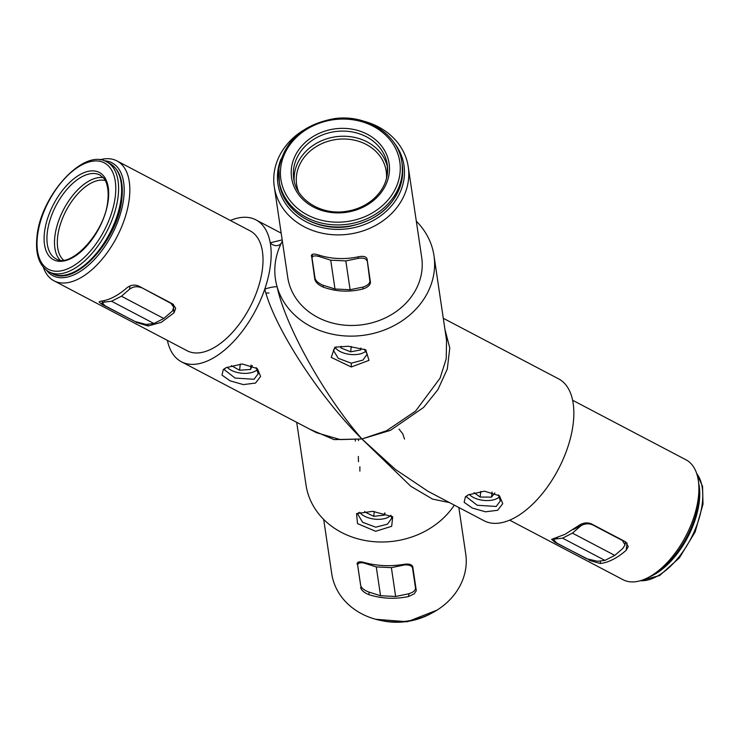 <?xml version="1.0" encoding="UTF-8"?>
<svg xmlns="http://www.w3.org/2000/svg" width="740" height="740" viewBox="0 0 740 740"><rect width="100%" height="100%" fill="white"/><g stroke="black" fill="none" stroke-linecap="round" stroke-linejoin="round"><path stroke-width="1.11" d="M336.423 346.847L333.315 350.224L338.226 358.299L351.26 363.201L362.961 360.075L367.142 354.192L364.311 349.169M348.17 346.255L365.745 349.807L369.01 360.371L351.25 366.985L331.215 357.374L334.841 347.217L348.17 346.255M497.668 510.276L485.496 511.803L472.203 508.01L464.137 502.312L465.432 496.725L468.346 494.857L484.423 491.175L499.491 495.8L502.747 503.644L497.668 510.276M467.079 495.56L466.524 496.938L477.235 505.263L496.198 506.465L500.351 500.915L498.335 494.857M375.624 531.283L357.494 523.596L356.55 513.597L372.683 511.331L392.709 516.77L391.682 526.307L375.624 531.283M358.521 512.644L357.836 514.365L362.665 522.301L375.781 527.195L387.492 524.142L391.664 518.333L391.081 515.521M255.513 383.079L243.34 384.606L230.048 380.813L221.991 375.115L223.286 369.528L226.19 367.66L242.276 363.978L257.344 368.603L260.6 376.447L255.513 383.079M224.932 368.363L224.377 369.741L235.089 378.066L254.051 379.269L258.204 373.719L256.188 367.66M369.131 592.13L368.835 594.618A67.719 57.868 -8.4 0 0 408.591 596.514L414.233 593.832L416.241 590.751M698.56 482.351L698.976 486.152A63.714 33.226 117.7 0 1 652.079 575.442L648.702 577.255A67.719 35.317 -62.3 0 0 698.56 482.351A67.719 35.317 -62.3 0 0 686.017 459.818L572.621 400.257M509.638 520.155L623.034 579.716A67.719 35.317 -62.3 0 0 647.713 577.774A67.719 35.317 -62.3 0 0 648.702 577.255M280.996 159.072A63.714 54.446 -8.4 0 0 277.759 171.726A63.714 54.446 -8.4 0 0 334.545 229.317A63.714 54.446 -8.4 0 0 404.16 177.767A63.714 54.446 -8.4 0 0 393.773 142.321M364.413 121.369A67.719 57.868 171.6 0 1 408.249 166.852A67.719 57.868 171.6 0 1 408.443 180.014A67.719 57.868 171.6 0 1 342.111 234.802A67.719 57.868 171.6 0 1 274.281 186.748A67.719 57.868 171.6 0 1 274.087 173.595A67.719 57.868 171.6 0 1 303.002 130.49M46.703 270.424A63.714 33.226 -62.3 0 0 76.035 273.846A63.714 33.226 -62.3 0 0 121.628 209.411A63.714 33.226 -62.3 0 0 104.284 160.811M99.872 159.831A67.719 35.317 117.7 0 1 116.966 160.913A67.719 35.317 117.7 0 1 125.004 217.754A67.719 35.317 117.7 0 1 78.662 278.869A67.719 35.317 117.7 0 1 53.983 280.812A67.719 35.317 117.7 0 1 43.401 267.353M323.685 519.415L331.751 573.778A67.719 57.868 -8.4 0 0 399.582 621.822A67.719 57.868 -8.4 0 0 465.913 567.034A67.719 57.868 -8.4 0 0 465.719 553.881L458.837 507.501M444.953 329.457L449.772 347.976L447.312 368.973L437.923 389.638L423.604 407.435L390.433 430.365L361.934 438.968C319.236 396.862 274.281 327.506 264.781 289.09A80.142 41.791 117.7 0 1 210.595 359.464A80.142 41.791 117.7 0 1 181.393 361.768A80.142 41.791 117.7 0 1 167.379 340.372M443.297 318.293L558.607 378.861A80.142 41.791 117.7 0 1 568.126 446.128A80.142 41.791 117.7 0 1 513.283 518.462A80.142 41.791 117.7 0 1 484.08 520.757L428.072 491.341L395.512 469.493L361.934 438.968L334.036 439.615L309.718 429.172M181.393 361.768L316.378 432.669L340.261 439.588L361.934 438.968L386.539 430.745L415.575 411.098L440.096 378.112L446.211 358.817L446.553 340.261L433.982 255.614A80.142 68.478 -8.4 0 0 416.315 221.214M147.898 324.222L148.093 325.998L161.366 322.316L174.029 312.789L175.695 308.247L172.642 303.918L138.297 285.871C134.144 284.41 130.286 285.104 126.744 287.953A67.719 35.317 117.7 0 1 113.47 297.156A67.719 35.317 117.7 0 1 100.797 301.161L99.067 301.948L101.972 304.371L136.29 322.131M53.983 280.812L187.165 350.769A67.719 35.317 -62.3 0 0 211.844 348.827A67.719 35.317 -62.3 0 0 258.186 287.703A67.719 35.317 -62.3 0 0 250.148 230.871L116.966 160.913M323.315 285.307L323.167 287.101C336.099 291.736 349.345 292.374 362.924 288.998L363.072 287.065M323.167 287.101C318.45 284.965 315.675 282.403 314.833 279.424L314.963 277.778M311.475 255.087L314.833 279.424M370.5 282.625L367.012 258.723C366.032 256.466 363.081 255.837 358.142 256.836A67.719 57.868 171.6 0 1 318.394 254.939C313.843 253.487 311.503 253.866 311.364 256.068L311.346 255.541M370.481 282.079C370.361 285.011 367.845 287.314 362.924 288.998M274.281 186.748L287.731 277.334A67.719 57.868 -8.4 0 0 355.561 325.378A67.719 57.868 -8.4 0 0 421.893 270.59A67.719 57.868 -8.4 0 0 421.698 257.437L408.249 166.852M600.538 560.929L600.232 563.501A67.719 35.317 -62.3 0 0 612.905 559.495A67.719 35.317 -62.3 0 0 626.179 550.292L628.26 546.582L625.624 541.856L591.269 523.809C587.014 522.218 582.889 522.764 578.893 525.446L564.999 534.336L551.633 539.34L554.954 542.309L589.355 559.912M357.318 562.909L360.769 585.951M416.232 590.159L412.763 566.803C411.856 564.416 408.868 563.602 403.809 564.352C390.072 566.618 376.827 565.98 364.062 562.456C359.483 561.244 357.161 561.808 357.115 564.148L357.115 563.473M368.835 594.618C364.237 592.777 361.481 590.409 360.584 587.505M600.232 563.501L589.299 560.356M148.093 325.998L136.317 322.418M296.703 422.337L306.018 485.015A80.142 68.478 -8.4 0 0 369.343 541.18A80.142 68.478 -8.4 0 0 454.314 505.124M449.467 502.58L432.595 499.112L410.82 486.291L361.934 438.968C324.37 395.983 285.141 325.637 277.158 286.963A80.142 68.478 -8.4 0 0 369.38 334.323A80.142 68.478 -8.4 0 0 433.982 255.614M230.362 220.474A80.142 41.791 117.7 0 1 255.92 219.873A80.142 41.791 117.7 0 1 270.229 242.785L282.171 239.908M282.347 241.101A80.142 68.478 -8.4 0 0 281.071 243.636A80.142 68.478 -8.4 0 0 277.158 286.963A8.011 1.119 166.3 0 0 272.579 287.111A8.011 1.119 166.3 0 0 264.781 289.09A80.142 41.791 117.7 0 0 270.229 242.785A8.011 7.039 -127.1 0 0 280.22 244.367A8.011 7.039 -127.1 0 0 280.229 244.357L281.2 243.386M104.331 300.57L104.146 302.133L102.388 303.132L105.256 305.888L134.902 321.465L146.021 324.444L153.939 323.51L163.799 318.496L172.494 310.966L173.724 307.239L170.672 302.882M141.09 287.342L170.709 303.233M141.053 287.657C137.057 286.038 133.228 286.546 129.574 289.183L129.944 286.01M104.146 302.133L111.564 301.254L121.425 296.231L129.574 289.183M121.425 296.231L163.799 318.496M111.564 301.254L153.939 323.51M319.31 255.226L319.153 256.521C314.546 255.319 312.178 255.874 312.058 258.204L315.055 278.37C315.795 280.886 318.329 283.124 322.659 285.104L334.998 289.007L350.103 289.729L363.22 287.037C367.623 285.483 369.861 283.466 369.907 280.987L370.055 279.193M367.096 259.278L369.926 281.524L370.093 279.452M366.911 260.822C366.022 258.445 363.09 257.631 358.114 258.389L358.299 256.808M319.153 256.521L330.715 260.184L345.821 260.906L358.114 258.389M345.821 260.906L350.103 289.729M330.715 260.184L334.998 289.007M312.447 254.301L312.058 258.204M572.427 533.133L614.801 555.389L622.951 548.34L625.004 544.853L622.331 540.459L592.675 524.882C588.892 523.263 585.035 523.504 581.122 525.604L572.427 533.133L562.567 538.156L554.649 539.09L553.696 539.784L556.878 543.114L586.524 558.691L597.522 561.29L604.95 560.411L562.567 538.156M614.801 555.389L604.95 560.411M581.122 525.604L573.13 529.553M557.525 537.499L554.649 539.09M391.377 567.645L395.65 596.468L407.944 593.942C412.846 592.666 415.371 590.733 415.519 588.143L412.532 567.978C411.764 565.674 409.091 564.666 404.484 564.953L391.377 567.645L376.272 566.923L363.932 563.02C359.788 562.308 357.697 563.085 357.67 565.36L360.667 585.525C361.527 588.161 364.302 590.354 368.992 592.083L380.545 595.746L376.272 566.923M358.086 562.243L357.67 565.36M395.65 596.468L380.545 595.746M404.484 564.953L401.718 564.685M366.004 562.983L363.932 563.02M474.062 492.692L480.121 497.049L491.49 497.123L494.866 492.942M469.289 494.403A16.78 8.492 -173.3 0 0 470.178 495.282A16.78 8.492 -173.3 0 0 497.178 498.455A16.78 8.492 -173.3 0 0 499.546 496.679M492.091 492.026L491.49 497.123M480.787 491.397L480.121 497.049M335.211 347.449A16.78 8.492 -173.3 0 0 336.876 349.345A16.78 8.492 -173.3 0 0 350.519 354.469A16.78 8.492 -173.3 0 0 363.877 352.508A16.78 8.492 -173.3 0 0 366.18 350.815M340.927 346.292L340.844 347.902L350.649 351.833L360.769 349.909L360.861 348.05M351.287 346.468L350.649 351.833M341.029 346.283L340.844 347.902M359.751 512.256A16.78 8.492 -173.3 0 0 361.333 514.032A16.78 8.492 -173.3 0 0 388.334 517.205A16.78 8.492 -173.3 0 0 388.491 517.112A16.78 8.492 -173.3 0 0 390.785 515.336M364.848 511.423L364.709 511.895L373.719 516.344L384.43 515.114L385.031 513.079M384.671 512.987L384.43 515.114M374.301 511.433L373.719 516.344M231.37 365.653L239.566 370.24L250.555 369.454L252.34 365.597M227.143 367.207A16.78 8.492 -173.3 0 0 228.031 368.085A16.78 8.492 -173.3 0 0 255.023 371.258A16.78 8.492 -173.3 0 0 257.4 369.491M251.064 365.144L250.555 369.454M240.287 364.062L239.566 370.24M351.26 363.201L351.25 366.985M626.179 550.292L627.048 542.92M102.379 300.958L101.972 304.371M408.591 596.514L408.915 593.711M174.029 312.789L173.613 308.793M580.613 525.733L581.288 524.077M555.416 538.119L555.185 538.683M412.744 566.692L412.532 567.978M381.692 620.657A62.105 53.077 -8.4 0 0 431.559 613.247M640.433 580.706A62.105 32.384 -62.3 0 0 702.306 503.265A62.105 32.384 -62.3 0 0 696.701 473.582M698.615 482.896A62.105 32.384 117.7 0 1 699.282 501.674A62.105 32.384 117.7 0 1 649.184 576.996M293.595 169.414A47.286 40.404 -8.4 0 0 293.725 178.599C296.167 199.652 321.169 215.516 346.163 211.363C356.171 209.855 364.913 206.053 372.387 199.976C381.082 192.622 386.086 183.881 387.399 173.761L387.27 164.706A47.286 40.404 -8.4 0 0 339.91 131.156A47.286 40.404 -8.4 0 0 293.595 169.414M389.24 172.966A49.284 42.115 171.6 0 1 335.387 212.843A49.284 42.115 171.6 0 1 291.458 168.294A49.284 42.115 171.6 0 1 345.303 128.409A49.284 42.115 171.6 0 1 389.24 172.966M294.206 181.152A47.286 40.404 171.6 0 1 294.363 174.566A47.286 40.404 171.6 0 1 339.142 136.401A47.286 40.404 171.6 0 1 387.547 167.286M386.456 178.71A45.279 38.693 -8.4 0 0 345.238 139.018A45.279 38.693 -8.4 0 0 296.5 175.685A45.279 38.693 -8.4 0 0 298.572 191.762M280.719 167.776A60.107 51.365 -8.4 0 0 334.295 222.111A60.107 51.365 -8.4 0 0 399.97 173.475A60.107 51.365 -8.4 0 0 346.394 119.14A60.107 51.365 -8.4 0 0 280.719 167.776M402.236 164.595L402.421 176.795C397.352 203.26 379.786 219.771 349.724 226.329C316.803 232.508 282.782 211.64 279.368 182.835A62.105 53.077 -8.4 0 0 341.584 226.912A62.105 53.077 -8.4 0 0 402.412 176.656A62.105 53.077 -8.4 0 0 402.236 164.595L401.931 162.532A62.105 53.077 171.6 0 1 402.107 174.594A62.105 53.077 171.6 0 1 341.279 224.849A62.105 53.077 171.6 0 1 279.063 180.782A62.105 53.077 171.6 0 1 278.887 168.711M387.436 173.623A47.286 40.404 -8.4 0 0 387.27 164.706M47.295 232.48A47.286 24.661 -62.3 0 0 55.916 258.741C70.189 269.314 105.543 232.258 107.827 200.401C109.492 186.23 104.59 178.525 103.711 178.21L99.891 175.029A47.286 24.661 -62.3 0 0 68.348 187.775A47.286 24.661 -62.3 0 0 47.295 232.48M108.308 199.837A49.284 25.706 117.7 0 1 71.438 258.306A49.284 25.706 117.7 0 1 44.483 232.342A49.284 25.706 117.7 0 1 81.354 173.872A49.284 25.706 117.7 0 1 108.308 199.837M59.949 259.999A47.286 24.661 117.7 0 1 54.862 236.458A47.286 24.661 117.7 0 1 103.212 177.628M105.237 180.505A45.279 23.615 -62.3 0 0 57.674 236.587A45.279 23.615 -62.3 0 0 63.464 260.036M37.481 235.912A60.107 31.339 -62.3 0 0 70.346 267.575A60.107 31.339 -62.3 0 0 115.311 196.267A60.107 31.339 -62.3 0 0 82.445 164.604A60.107 31.339 -62.3 0 0 37.481 235.912M118.123 196.405A62.105 32.384 117.7 0 1 90.474 255.133A62.105 32.384 117.7 0 1 49.025 271.867C39.118 265.882 35.113 254.079 37 236.476C40.561 195.73 83.666 147.667 106.791 161.903A62.105 32.384 117.7 0 1 118.123 196.405M109.816 163.494C119.723 169.478 123.737 181.281 121.841 198.884C118.28 239.64 75.175 287.693 52.05 273.458A62.105 32.384 -62.3 0 0 93.499 256.715A62.105 32.384 -62.3 0 0 121.147 197.996A62.105 32.384 -62.3 0 0 109.816 163.494L106.791 161.903M255.92 219.873L281.163 233.128M355.404 441.105L355.246 439.727M404.53 439.07L402.671 433.659L398.99 429.117M358.336 456.45L358.465 461.686M359.871 466.746L359.881 471.139M358.576 440.633L358.438 439.421M266.076 293.096L268.971 292.994M102.388 303.132L102.647 300.912M173.419 304.399L173.724 307.239M625.004 544.853L625.374 541.717M554.26 538.405L553.696 539.784M436.998 610.139L407.342 621.757L375.587 619.26M696.599 473.276L702.547 486.346L703 504.153L695.138 531.949L679.422 557.821L659.618 575.554L640.128 580.798M401.931 162.532C398.573 134.634 366.522 113.96 334.415 118.631C302.864 124.385 284.354 141.026 278.887 168.572L279.368 182.835M52.05 273.458L49.025 271.867"/></g></svg>

